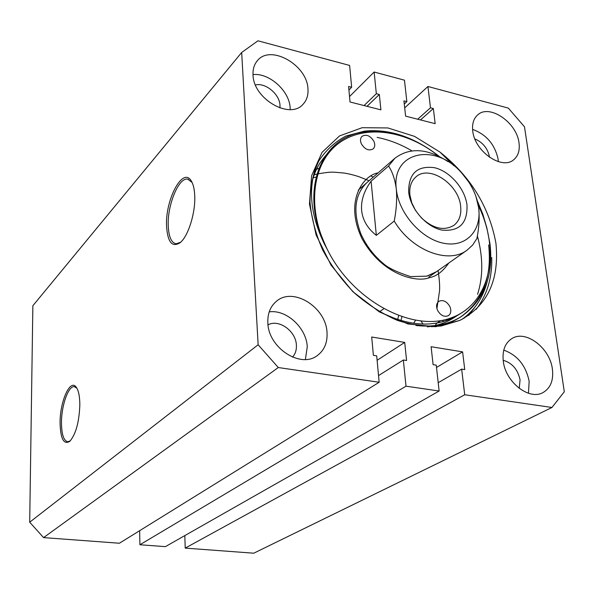 <?xml version="1.0" encoding="UTF-8"?>
<svg xmlns="http://www.w3.org/2000/svg" width="594" height="594" viewBox="0 0 594 594"><rect width="100%" height="100%" fill="white"/><g stroke="black" fill="none" stroke-linecap="round" stroke-linejoin="round"><path stroke-width="0.89" d="M166.55 226.136C167.634 242.241 172.149 247.765 180.108 242.694C188.172 236.449 195.612 212.823 194.735 195.678C194.438 189.033 193.265 184.073 191.194 180.814C182.737 166.342 165.125 199.896 166.55 226.136M192.114 182.477L187.778 179.15C178.742 177.049 167.233 205.138 168.236 225.794C168.748 236.902 171.406 242.894 176.218 243.77L180.628 242.241M60.068 422.98C60.514 438.832 63.751 444.958 69.765 441.357C75.846 434.273 79.202 422.067 79.841 404.729C79.767 396.25 78.542 390.392 76.188 387.154C70.092 378.393 59.846 401.767 60.068 422.98M76.864 388.179L74.361 386.664C68.399 385.565 61.353 405.628 61.464 422.765C61.62 434.563 63.744 440.889 67.835 441.75L70.307 440.837M413.61 323.299L415.518 320.359L413.61 323.299M448.136 318.867L447.134 320.322M416.008 325.505C433.843 327.428 449.012 324.398 461.508 316.402C484.073 300.312 493.577 276.165 490.028 243.971L486.828 227.806L483.976 218.934M488.632 244.943C492.136 276.7 482.863 300.668 460.796 316.847M461.508 316.402L460.098 317.3C451.937 322.535 442.396 325.683 431.474 326.752M316.647 168.963L318.785 168.384M429.024 149.027C407.358 134.868 385.796 128.913 364.33 131.163C373.039 130.153 382.098 130.732 391.513 132.907M253.029 74.911C253.289 98.938 290.11 120.077 303.148 104.165C306.779 100.23 308.383 95.159 307.959 88.937C307.269 64.828 270.129 43.874 257.247 60.855C254.158 64.568 252.747 69.253 253.029 74.911M290.206 109.586L290.139 107.833C289.449 90.889 269.312 72.75 253.014 74.577M472.757 131.036C474.613 151.292 501.819 170.263 513.602 159.816C518.183 156.059 519.988 150.401 519 142.842C516.81 122.505 489.486 103.757 477.747 114.857C473.604 118.51 471.94 123.908 472.757 131.036M498.321 161.65L498.091 159.073C494.795 144.312 486.293 134.415 472.594 129.388M503.267 361.1C505.346 381.972 529.15 400.675 542.998 392.575C550.586 388.142 553.712 380.309 552.39 369.074C549.947 347.987 525.801 329.581 511.961 338.528C505.078 342.931 502.182 350.453 503.267 361.1M528.46 393.265L529.157 381.303C525.868 365.488 517.396 355.101 503.757 350.133M267.849 322.876C268.302 347.861 300.668 368.881 317.396 355.487C324.391 350.208 327.598 342.538 327.019 332.477C326.069 307.128 292.894 286.464 276.307 301.396C270.307 306.519 267.493 313.677 267.849 322.876M305.398 359.496L307.269 346.777C306.407 327.769 286.449 309.363 269.216 311.857M279.952 107.982L279.997 105.338C279.64 94.186 265.6 82.477 255.45 84.942M292.538 357.135C295.374 353.95 296.651 349.933 296.384 345.084C295.938 331.058 278.786 318.74 268.035 324.866M519.23 388.365L520.062 379.893C517.812 369.446 512.177 362.912 503.17 360.298M489.553 157.313L489.508 156.965C487.704 148.403 482.833 142.389 474.881 138.922M374.138 72.03L376.336 93.689L379.328 94.468L380.903 109.853L350.029 101.99L348.596 86.464L351.655 87.259L349.621 65.444L257.959 40.8L241.676 52.48L258.138 344.758L278.282 367.538L379.158 382.261L376.693 355.843L373.388 355.323L371.696 337.013L404.722 342.411L406.578 360.513L403.348 360.009L406.006 386.182L439.129 391.015L436.248 365.154L433.093 364.657L431.11 346.725L462.607 351.871L464.746 369.602L461.664 369.126L464.716 394.75L551.952 407.477L564.3 391.743L524.495 126.804L508.33 108.108L427.94 86.494L430.479 107.789L433.345 108.539L435.164 123.663L405.613 116.142L403.927 100.876L406.853 101.641L404.462 80.183L374.138 72.03L349.524 96.555M459.942 320.359L435.662 326.737L407.967 323.96L379.432 311.961L352.881 291.713L331.029 265.124L316.09 234.882L309.467 204.046L311.627 175.653L322.067 152.309L339.523 135.937L362.169 127.703L387.904 127.948L414.523 136.368L439.916 152.049C470.559 176.44 489.233 206.853 495.938 243.288C499.524 280.026 487.526 305.717 459.942 320.359L440.978 326.024C427.041 327.116 412.503 325.237 397.386 320.381C382.239 313.81 367.909 304.677 354.395 292.976C341.78 280.101 331.207 265.785 322.683 250.015C315.659 233.873 311.419 217.916 309.979 202.16C310.187 186.88 313.12 173.181 318.778 161.056C325.824 150.23 334.86 141.899 345.894 136.063L364.33 131.163M486.828 227.806L482.825 214.115L477.264 200.727M453.89 165.756L439.916 152.049M427.94 86.494L404.7 107.863M464.716 394.75L185.217 548.114L253.772 553.2L551.952 407.477M185.217 548.114L184.823 535.595M139.649 530.687L139.902 544.757L165.384 546.643L439.129 391.015M241.676 52.48L32.863 305.724L29.7 522.208L43.577 537.607L119.401 543.235L379.158 382.261M278.282 367.538L43.577 537.607M406.006 386.182L139.902 544.757M258.138 344.758L29.7 522.208M461.664 369.126L438.201 382.692M462.607 351.871L436.501 367.448M403.348 360.009L378.534 375.594M404.722 342.411L377.108 360.298M376.336 93.689L364.063 105.561M351.655 87.259L348.923 90.006M379.328 94.468L367.025 106.319M406.853 101.641L404.276 104.024M433.345 108.539L420.53 119.936M430.479 107.789L417.686 119.216M491.728 257.499C492.329 277.65 487.117 294.966 476.091 309.452M475.363 306.534L468.651 315.466M377.131 137.392C389.167 139.798 400.764 144.283 411.924 150.861M477.361 235.863C483.16 257.195 483.226 276.663 477.561 294.268M464.812 317.285L463.847 318.399M453.868 316.847L453.571 317.419M449.903 318.317L449.316 319.498M421.064 321.124L422.987 324.049M449.881 306.615C451.485 310.617 451.009 313.625 448.477 315.629C444.275 317.359 440.622 315.57 437.518 310.276C435.944 306.304 436.39 303.319 438.869 301.314C443.079 299.532 446.755 301.299 449.881 306.615M373.916 141.379C375.23 144.52 375 147.015 373.218 148.849C368.881 151.188 364.924 149.495 361.33 143.778C360.038 140.659 360.254 138.187 361.991 136.36C366.327 133.969 370.307 135.64 373.916 141.379M439.122 156.319C407.254 130.895 366.736 124.131 340.481 142.033C314.219 159.808 306.385 201.915 324.242 242.901L327.183 249.213C352.242 300.386 411.612 332.343 450.542 318.102C489.842 304.566 501.046 252.799 478.905 206.623L478.289 205.331M438.855 156.192C413.283 136.293 387.652 128.334 361.961 132.314C320.188 138.714 300.067 191.016 324.242 242.901M327.183 249.213L324.406 244C310.707 215.615 307.937 189.776 316.097 166.506M443.414 320.069L442.56 321.748M447.007 319.193L446.213 320.641M450.705 318.042L450.014 319.216M454.559 316.557L454.12 317.263M487.028 282.306C482.774 298.062 474.458 310.402 462.073 319.334M378.096 172.884C363.714 175.022 343.748 200.713 362.043 238.691C382.388 275.623 417.144 282.67 429.165 277.747L429.596 277.636C436.568 276.247 442.961 271.384 448.767 263.045M325.727 246.05C318.993 230.479 317.99 226.819 315.325 213.446C314.107 207.009 313.795 198.879 314.397 189.063C315.325 181.801 315.674 179.433 318.755 170.062C321.636 162.912 323.834 158.769 330.776 150.534M460.172 313.781C437.741 328.163 410.781 327.465 379.276 311.694M312.607 179.544C314.634 172.958 317.04 167.538 319.81 163.268C324.398 156.719 328.066 152.458 330.813 150.497M457.981 314.954C449.109 321.629 438.892 325.601 427.331 326.878M316.023 177.138L312.919 177.821M436.917 308.628L439.515 291.105C439.909 286.263 439.434 279.418 438.09 270.56M369.082 180.732L358.724 176.618C352.435 174.651 347.282 173.433 343.273 172.965C332.128 172.097 332.558 171.376 317.738 173.886M316.84 174.101L313.513 175.022M314.917 169.929L318.792 168.369M436.894 323.106L434.273 326.663M370.938 176.032L373.277 177.086M408.65 191.951C410.343 208.798 426.143 226.901 441.899 230.078C459.281 231.705 467.649 223.359 467.003 205.041C464.983 188.573 449.955 171.28 434.526 167.708C417.211 165.436 408.583 173.515 408.65 191.951M421.094 217.619C433.033 228.668 443.985 231.229 453.95 225.304C459.311 221.035 461.538 214.686 460.64 206.252C458.754 184.118 429.336 164.508 415.978 176.871C411.211 181.022 409.184 187.036 409.89 194.921L411.776 202.844L415.592 210.61M371.094 181.2C363.996 190.934 360.84 200.653 361.627 210.38C362.607 220.077 367.508 228.4 376.336 235.358L394.23 221.079C396.421 209.875 397.119 199.242 396.317 189.182C395.032 179.522 392.448 171.807 388.558 166.038L371.094 181.2L376.336 235.358M388.558 166.038L394.973 158.182C409.875 147.149 427.554 148.3 448.017 161.627M475.957 196.525L478.645 207.648C477.405 198.678 474.005 189.991 468.443 181.593L461.894 173.233C435.61 142.226 391.194 151.351 396.317 189.182C398.596 213.068 421.131 238.847 443.451 243.206C465.822 247.928 481.897 230.836 478.645 207.648C479.662 217.426 479.076 227.725 476.893 238.55L472.668 245.04L467.077 250.171C448.344 264.597 411.523 250.468 394.23 221.079M366.728 182.781C354.67 194.58 352.702 211.568 360.825 233.746C366.112 245.56 373.767 255.62 383.798 263.929C388.55 268.139 397.505 272.364 410.662 276.618L426.782 276.151L436.442 271.718L427.264 276.099M397.661 319.609L398.619 315.77M401.908 316.921L400.935 320.604M76.752 387.986L76.188 387.154M188.632 179.358L187.778 179.15M191.966 182.247L191.194 180.814M379.477 311.805L383.627 308.88L379.477 311.805M440.837 320.567L437.117 322.965M394.973 158.182L358.241 190.177M467.077 250.171L428.794 277.101"/></g></svg>
